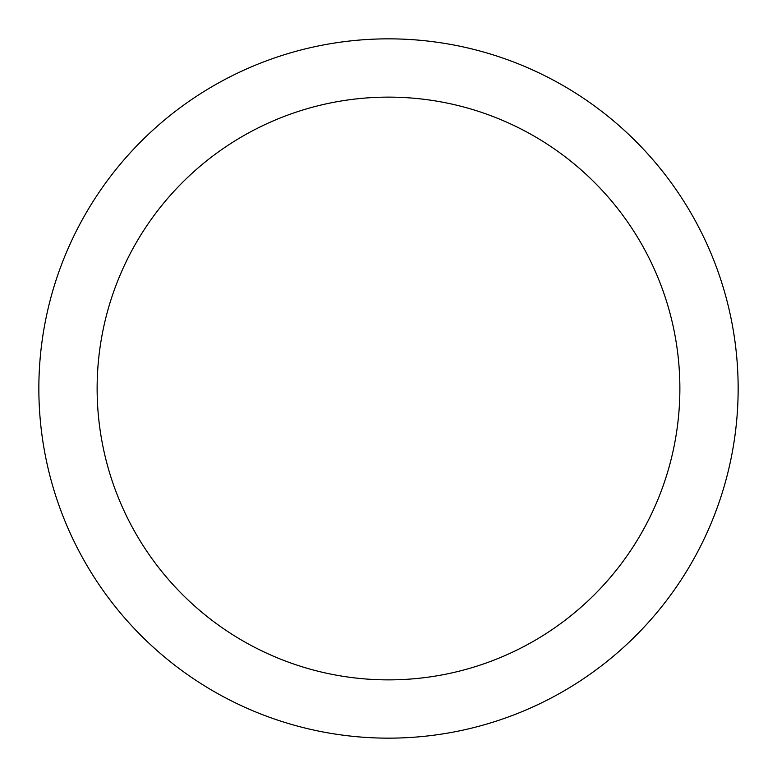 <?xml version="1.0" encoding="UTF-8"?>
<svg xmlns="http://www.w3.org/2000/svg" width="777" height="777" viewBox="0 0 777 777"><rect width="100%" height="100%" fill="white"/><g stroke="black" fill="none" stroke-linecap="round" stroke-linejoin="round"><path stroke-width="1.17" d="M388.5 38.85A349.65 349.65 0 0 1 738.15 388.5A349.65 349.65 0 0 1 388.5 738.15A349.65 349.65 0 0 1 38.85 388.5A349.65 349.65 0 0 1 388.5 38.85M388.5 97.125A291.375 291.375 0 0 1 679.875 388.5A291.375 291.375 0 0 1 388.5 679.875A291.375 291.375 0 0 1 97.125 388.5A291.375 291.375 0 0 1 388.5 97.125"/></g></svg>
